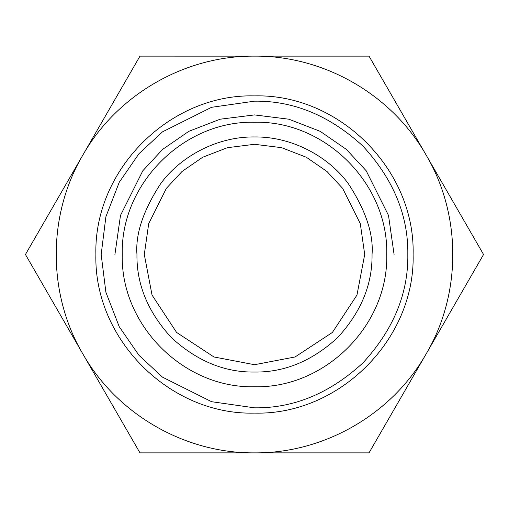 <?xml version="1.0" encoding="UTF-8"?>
<svg xmlns="http://www.w3.org/2000/svg" width="509" height="509" viewBox="0 0 509 509"><rect width="100%" height="100%" fill="white"/><g stroke="black" fill="none" stroke-linecap="round" stroke-linejoin="round"><path stroke-width="0.76" d="M394.087 254.5L388.507 215.415L366.168 170.744L346.285 149.328L320.186 131.335L288.858 119.208L254.5 114.913L220.142 119.208L188.814 131.335L162.715 149.328L142.832 170.744L120.493 215.415L114.913 254.5L120.493 215.415L142.832 170.744L162.715 149.328L188.814 131.335L220.142 119.208L254.5 114.913L288.858 119.208L320.186 131.335L346.285 149.328L366.168 170.744L388.507 215.415L394.087 254.5M364.705 254.5L360.296 223.642L342.659 188.381L326.963 171.469L306.361 157.262L281.63 147.686L254.5 144.295L227.37 147.686L202.639 157.262L182.037 171.469L166.341 188.381L148.704 223.642L144.295 254.5L152.038 295.067L176.578 332.422L213.933 356.962L254.5 364.705L295.067 356.962L332.422 332.422L356.962 295.067L364.705 254.5M372.047 254.5C373.619 234.07 365.78 210.561 348.538 183.972C330.5 158.725 294.406 136.488 254.5 136.953C214.594 136.488 178.5 158.725 160.462 183.972C143.22 210.561 135.381 234.07 136.953 254.5C136.546 284.499 148.024 312.208 171.38 337.62C196.792 360.976 224.501 372.454 254.5 372.047C284.499 372.454 312.208 360.976 337.62 337.62C360.976 312.208 372.454 284.499 372.047 254.5M254.5 386.745C325.162 388.564 388.564 325.162 386.745 254.5C388.564 183.838 325.162 120.436 254.5 122.255C183.838 120.436 120.436 183.838 122.255 254.5C120.436 325.162 183.838 388.564 254.5 386.745M254.5 407.83L211.566 401.696L162.505 377.163L138.982 355.32L119.214 326.657L105.891 292.242L101.17 254.5L105.891 216.758L119.214 182.343L138.982 153.68L162.505 131.837L211.566 107.304L254.5 101.17C293.629 100.648 329.775 115.619 362.917 146.083C393.381 179.225 408.352 215.371 407.83 254.5C408.352 293.629 393.381 329.775 362.917 362.917C329.775 393.381 293.629 408.352 254.5 407.83M254.5 413.117C169.745 415.306 93.694 339.255 95.883 254.5C93.694 169.745 169.745 93.694 254.5 95.883C339.255 93.694 415.306 169.745 413.117 254.5C415.306 339.255 339.255 415.306 254.5 413.117M254.5 452.864C324.042 453.494 392.064 414.224 426.287 353.679C461.606 293.776 461.606 215.224 426.287 155.321C392.064 94.776 324.042 55.506 254.5 56.136C184.958 55.506 116.936 94.776 82.712 155.321C47.394 215.224 47.394 293.776 82.712 353.679C116.936 414.224 184.958 453.494 254.5 452.864L139.975 452.864L25.45 254.5L139.975 56.136L369.025 56.136L483.55 254.5L369.025 452.864L254.5 452.864M167.467 452.864L226.091 452.864M268.987 452.864L283.258 452.864M369.025 56.136L283.449 56.136M251.306 56.162L139.975 56.136"/></g></svg>
